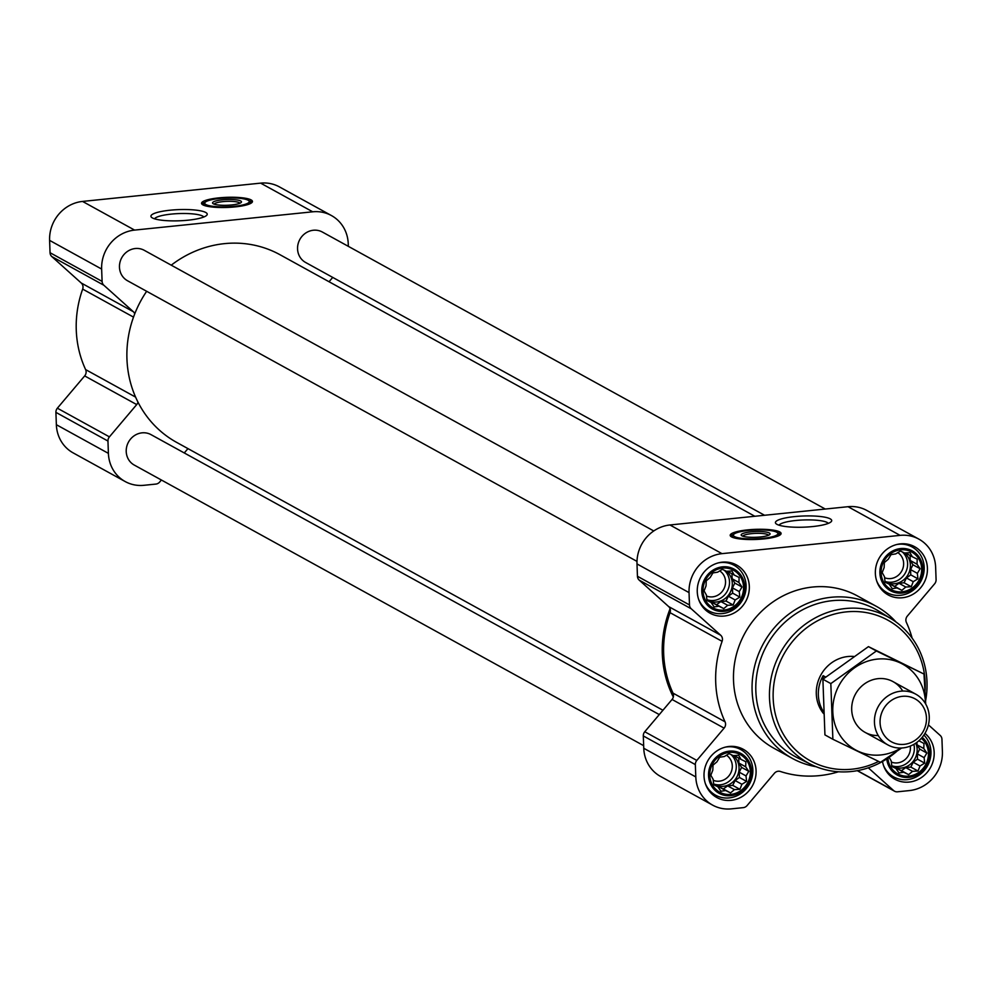 <?xml version="1.0" encoding="UTF-8"?>
<svg xmlns="http://www.w3.org/2000/svg" width="992" height="992" viewBox="0 0 992 992"><rect width="100%" height="100%" fill="white"/><g stroke="black" fill="none" stroke-linecap="round" stroke-linejoin="round"><path stroke-width="1.49" d="M779.055 525.202A24.8 4.923 177.9 0 1 795.72 520.502A24.8 4.923 177.9 0 1 828.27 523.404M921.345 738.308A21.427 19.939 -61.2 0 1 917.377 773.289A21.427 19.939 -61.2 0 1 887.927 758.136M918.89 740.751L923.974 743.479L923.788 748.538L926.875 753.04L924.122 757.652L924.693 763.121L920.006 765.998L918.009 771.032L912.541 771.342L908.622 774.64L903.737 772.247L899.025 772.979L895.937 768.465L891.82 766.506L891.238 761.025L888.919 756.946M719.684 757.231L724.383 756.499L729.083 753.622L733.2 755.594L738.668 755.284L740.987 759.376L745.872 761.769L745.686 766.816L748.786 771.33L746.021 775.93L746.592 781.411L741.904 784.288L739.908 789.31L734.44 789.62L730.521 792.918L725.636 790.525L720.924 791.256L717.836 786.755L713.719 784.784L713.136 779.303L710.818 775.223L712.802 770.189L713 765.142L716.918 761.844L719.684 757.231M709.776 775.496A21.427 19.939 -61.2 0 1 739.524 754.205A21.427 19.939 -61.2 0 1 740.85 790.55A21.427 19.939 -61.2 0 1 709.776 775.496M712.926 572.917L717.625 572.186L722.312 569.309L726.429 571.28L731.91 570.97L734.229 575.05L739.114 577.443L738.928 582.502L742.016 587.004L739.263 591.616L739.834 597.097L735.146 599.962L733.15 604.996L727.682 605.306L723.763 608.604L718.878 606.211L714.166 606.943L711.078 602.429L706.961 600.47L706.378 594.989L704.06 590.91L706.044 585.875L706.242 580.816L710.16 577.53L712.926 572.917M703.018 591.182A21.427 19.939 -61.2 0 1 732.766 569.879A21.427 19.939 -61.2 0 1 734.092 606.224A21.427 19.939 -61.2 0 1 703.018 591.182M891.027 554.64L895.726 553.896L900.414 551.031L904.53 552.99L910.011 552.68L912.33 556.772L917.216 559.166L917.03 564.212L920.117 568.726L917.364 573.339L917.935 578.807L913.248 581.684L911.251 586.718L905.783 587.028L901.864 590.314L896.966 587.934L892.267 588.665L889.179 584.152L885.062 582.18L884.48 576.712L882.161 572.62L884.145 567.585L884.343 562.538L888.262 559.24L891.027 554.64M881.119 572.892A21.427 19.939 -61.2 0 1 910.867 551.602A21.427 19.939 -61.2 0 1 912.194 587.946A21.427 19.939 -61.2 0 1 881.119 572.892M146.655 291.301A107.124 99.671 118.8 0 0 134.738 313.844A107.124 99.671 118.8 0 0 137.975 402.144A107.124 99.671 118.8 0 0 176.638 442.382L662.941 710.26M670.059 612.672A5.791 5.382 118.8 0 0 670.084 608.741A107.124 99.671 118.8 0 0 673.32 697.029A5.791 5.382 118.8 0 0 673.01 693.135A105.673 98.32 118.8 0 1 670.059 612.672L722.102 641.34A5.791 5.382 118.8 0 0 720.7 635.24L668.658 606.571L639.195 580.122A5.791 5.382 118.8 0 1 637.447 576.278L637 563.94A36.196 33.666 118.8 0 1 669.947 524.979L848.048 506.701A36.196 33.666 118.8 0 1 866.81 510.446L918.852 539.115A36.196 33.666 118.8 0 0 900.091 535.37L721.99 553.648A36.196 33.666 118.8 0 0 689.043 592.608L689.49 604.946A5.791 5.382 118.8 0 0 691.25 608.79L720.7 635.24M670.084 608.741A5.791 5.382 118.8 0 0 668.658 606.571M722.102 641.34A105.673 98.32 118.8 0 0 725.053 721.804L673.01 693.135M838.513 771.764A105.673 98.32 118.8 0 1 780.344 771.466A5.791 5.382 118.8 0 0 774.38 773.301L747.075 805.578A5.791 5.382 118.8 0 1 743.268 807.637L731.352 808.864A36.196 33.666 118.8 0 1 712.591 805.107A36.196 33.666 118.8 0 1 695.801 776.934L695.342 764.596A5.791 5.382 118.8 0 1 696.806 760.418L724.11 728.14A5.791 5.382 118.8 0 0 725.053 721.804M724.11 728.14L672.055 699.472A5.791 5.382 118.8 0 0 673.32 697.029M672.055 699.472L644.763 731.749A5.791 5.382 118.8 0 0 643.3 735.928L643.758 748.266A36.196 33.666 118.8 0 0 660.548 776.438L712.591 805.107M868.298 767.808L893.594 790.537A5.791 5.382 118.8 0 0 897.537 791.802L909.453 790.574A36.196 33.666 118.8 0 0 942.4 751.614L941.954 739.288A5.791 5.382 118.8 0 0 940.193 735.432L928.425 724.867M912.119 638.116A105.673 98.32 118.8 0 0 906.39 622.418A5.791 5.382 118.8 0 1 907.333 616.082L934.638 583.804A5.791 5.382 118.8 0 0 936.088 579.626L935.642 567.3A36.196 33.666 118.8 0 0 918.852 539.115M747.46 529.902A25.482 5.059 177.9 0 1 781.101 533.473A25.482 5.059 177.9 0 1 755.83 539.462A25.482 5.059 177.9 0 1 730.186 535.333A25.482 5.059 177.9 0 1 747.46 529.902M794.518 516.609A28.16 5.592 177.9 0 1 822.132 516.733A28.16 5.592 177.9 0 1 831.172 521.705A28.16 5.592 177.9 0 1 803.768 527.174A28.16 5.592 177.9 0 1 776.042 523.726A28.16 5.592 177.9 0 1 794.518 516.609M697.264 591.765A27.503 25.594 -61.2 0 1 709.962 566.717A27.503 25.594 -61.2 0 1 736.56 565.006A27.503 25.594 -61.2 0 1 745.711 601.437A27.503 25.594 -61.2 0 1 710.024 613.192A27.503 25.594 -61.2 0 1 697.264 591.765M704.022 776.091A27.503 25.594 -61.2 0 1 716.72 751.043A27.503 25.594 -61.2 0 1 743.318 749.32A27.503 25.594 -61.2 0 1 752.469 785.763A27.503 25.594 -61.2 0 1 716.782 797.506A27.503 25.594 -61.2 0 1 704.022 776.091M924.953 733.41A27.503 25.594 -61.2 0 1 929.38 769.432A27.503 25.594 -61.2 0 1 894.883 779.228A27.503 25.594 -61.2 0 1 882.508 761.472M875.366 573.488A27.503 25.594 -61.2 0 1 888.063 548.44A27.503 25.594 -61.2 0 1 914.661 546.716A27.503 25.594 -61.2 0 1 923.812 583.16A27.503 25.594 -61.2 0 1 888.125 594.902A27.503 25.594 -61.2 0 1 875.366 573.488M816.205 766.729A86.862 80.811 -61.2 0 1 792.397 758.434L773.81 748.191A86.862 80.811 -61.2 0 1 733.522 680.549A86.862 80.811 -61.2 0 1 773.636 601.462A86.862 80.811 -61.2 0 1 857.621 596.031L876.221 606.273A86.862 80.811 -61.2 0 1 895.95 621.947M825.245 509.032L322.375 232.041A17.372 16.157 118.8 0 0 299.844 239.456A17.372 16.157 118.8 0 0 305.61 262.471L764.547 515.27M754.813 516.262L280.017 254.733A107.124 99.671 118.8 0 0 171.244 265.174M653.753 530.956L144.274 250.319A17.372 16.157 118.8 0 0 121.743 257.746A17.372 16.157 118.8 0 0 127.522 280.748L636.988 561.385M659.271 714.587L151.032 434.645A17.372 16.157 118.8 0 0 128.501 442.06A17.372 16.157 118.8 0 0 134.28 465.074L643.659 745.662M188.108 448.706A5.791 5.382 118.8 0 0 186.992 449.736L184.276 452.947M161.386 480.004L159.687 482.025A5.791 5.382 118.8 0 1 155.868 484.084L143.952 485.299A36.196 33.666 118.8 0 1 125.19 481.554A36.196 33.666 118.8 0 1 108.401 453.369L107.954 441.043A5.791 5.382 118.8 0 1 109.418 436.864L136.71 404.587A5.791 5.382 118.8 0 0 137.975 402.144M348.341 246.338L348.242 243.734A36.196 33.666 118.8 0 0 331.452 215.562L279.409 186.893A36.196 33.666 118.8 0 0 260.648 183.136L82.547 201.426A36.196 33.666 118.8 0 0 49.6 240.386L50.046 252.712A5.791 5.382 118.8 0 0 51.807 256.568L81.257 283.018A5.791 5.382 118.8 0 1 82.658 289.106A105.673 98.32 118.8 0 0 85.61 369.582A5.791 5.382 118.8 0 1 84.667 375.918L57.362 408.196A5.791 5.382 118.8 0 0 55.912 412.374L56.358 424.7A36.196 33.666 118.8 0 0 73.148 452.885L125.19 481.554M331.452 215.562A36.196 33.666 118.8 0 0 312.703 211.804L134.602 230.094A36.196 33.666 118.8 0 0 101.643 269.055L102.102 281.393A5.791 5.382 118.8 0 0 103.85 285.237L133.3 311.686L81.257 283.018M134.738 313.844A5.791 5.382 118.8 0 0 133.3 311.686M329.059 281.74L332.729 277.413M218.823 197.879A25.482 5.059 177.9 0 1 252.464 201.45A25.482 5.059 177.9 0 1 227.18 207.44A25.482 5.059 177.9 0 1 201.537 203.323A25.482 5.059 177.9 0 1 218.823 197.879M170.041 210.217A28.16 5.592 177.9 0 1 197.644 210.341A28.16 5.592 177.9 0 1 206.683 215.326A28.16 5.592 177.9 0 1 179.279 220.794A28.16 5.592 177.9 0 1 151.553 217.347A28.16 5.592 177.9 0 1 170.041 210.217M878.614 761.422A80.302 74.722 -61.2 0 1 773.177 698.343A80.302 74.722 -61.2 0 1 849.983 611.605A80.302 74.722 -61.2 0 1 925.102 690.407M823.546 713.57A34.745 32.327 -61.2 0 1 816.304 693.916A34.745 32.327 -61.2 0 1 853.74 656.456M896.644 751.477A83.204 77.413 -61.2 0 1 811.146 764.497A83.204 77.413 -61.2 0 1 769.507 698.12A83.204 77.413 -61.2 0 1 809.447 621.352A83.204 77.413 -61.2 0 1 891.362 618.884A83.204 77.413 -61.2 0 1 925.61 700.724M811.146 764.497L797.841 757.962A83.911 78.07 -61.2 0 1 755.842 691.027A83.911 78.07 -61.2 0 1 796.117 613.602A83.911 78.07 -61.2 0 1 878.726 611.122L891.362 618.884M792.397 758.434A86.862 80.811 -61.2 0 1 752.11 690.792A86.862 80.811 -61.2 0 1 792.224 611.704A86.862 80.811 -61.2 0 1 876.221 606.273M777.406 532.692A25.482 5.059 177.9 0 1 780.766 534.328M730.571 536.176A25.482 5.059 177.9 0 1 733.807 534.291M742.834 536.188A12.908 2.567 177.9 0 1 751.552 533.659A12.908 2.567 177.9 0 1 768.54 535.246M750.994 531.848A14.471 2.877 177.9 0 1 765.179 531.91A14.471 2.877 177.9 0 1 769.829 534.465A14.471 2.877 177.9 0 1 755.743 537.28A14.471 2.877 177.9 0 1 741.495 535.506A14.471 2.877 177.9 0 1 750.994 531.848M748.489 530.46A22.295 4.427 177.9 0 1 777.753 533.076A22.295 4.427 177.9 0 1 755.805 538.83A22.295 4.427 177.9 0 1 733.497 534.7A22.295 4.427 177.9 0 1 748.489 530.46M777.753 533.076L778.658 534.502A23.163 4.6 177.9 0 1 778.844 535.023A23.163 4.6 177.9 0 1 778.546 535.804M732.902 537.478A23.163 4.6 177.9 0 1 732.555 536.722A23.163 4.6 177.9 0 1 732.691 536.188L733.497 534.7M879.892 573.016A22.717 21.13 -61.2 0 1 911.437 550.448A22.717 21.13 -61.2 0 1 912.851 588.975A22.717 21.13 -61.2 0 1 879.892 573.016M896.582 544.558A26.052 24.242 -61.2 0 1 912.107 546.964A26.052 24.242 -61.2 0 1 920.762 581.486A26.052 24.242 -61.2 0 1 886.96 592.608A26.052 24.242 -61.2 0 1 876.63 580.779M701.79 591.306A22.717 21.13 -61.2 0 1 733.336 568.726A22.717 21.13 -61.2 0 1 734.75 607.253A22.717 21.13 -61.2 0 1 701.79 591.306M718.493 562.848A26.052 24.242 -61.2 0 1 734.006 565.254A26.052 24.242 -61.2 0 1 742.673 599.763A26.052 24.242 -61.2 0 1 708.858 610.898A26.052 24.242 -61.2 0 1 698.529 599.069M708.548 775.62A22.717 21.13 -61.2 0 1 740.094 753.04A22.717 21.13 -61.2 0 1 741.508 791.579A22.717 21.13 -61.2 0 1 708.548 775.62M725.251 747.162A26.052 24.242 -61.2 0 1 740.764 749.568A26.052 24.242 -61.2 0 1 749.431 784.089A26.052 24.242 -61.2 0 1 715.616 795.212A26.052 24.242 -61.2 0 1 705.287 783.382M922.188 737.341A22.717 21.13 -61.2 0 1 918.158 774.244A22.717 21.13 -61.2 0 1 886.761 758.905M923.899 735.06A26.052 24.242 -61.2 0 1 925.722 768.664A26.052 24.242 -61.2 0 1 893.718 776.934A26.052 24.242 -61.2 0 1 883.388 765.105M889.179 584.152L885.013 581.858M896.966 587.934L890.171 584.189L894.672 586.359L898.988 583.284L904.072 582.763L906.452 577.939L910.755 574.852L910.569 569.594L912.938 564.77L910.234 560.468L910.048 555.508M889.254 584.276L890.171 584.189M901.864 590.314L894.672 586.359M905.783 587.028L898.988 583.284M911.251 586.718L904.072 582.763M913.248 581.684L906.452 577.939M917.935 578.807L910.755 574.852M917.364 573.339L910.569 569.594M920.117 568.726L912.938 564.77M917.03 564.212L910.234 560.468M912.33 556.772L905.473 552.928M884.988 581.585A17.372 16.157 118.8 0 0 885.571 581.932A17.372 16.157 118.8 0 0 902.373 580.853A17.372 16.157 118.8 0 0 910.396 565.031A17.372 16.157 118.8 0 0 904.555 552.99M897.785 552.606A14.235 13.243 -61.2 0 1 901.902 570.76A14.235 13.243 -61.2 0 1 884.566 577.704M902.336 551.936A17.372 16.157 -61.2 0 1 905.051 573.463A17.372 16.157 -61.2 0 1 884.963 581.374M711.078 602.429L706.924 600.148M718.878 606.211L712.07 602.466L716.571 604.649L720.886 601.561L725.97 601.04L728.351 596.217L732.654 593.129L732.468 587.872L734.836 583.048L732.133 578.758L731.947 573.798M711.165 602.566L712.07 602.466M723.763 608.604L716.571 604.649M727.682 605.306L720.886 601.561M733.15 604.996L725.97 601.04M735.146 599.962L728.351 596.217M739.834 597.097L732.654 593.129M739.263 591.616L732.468 587.872M742.016 587.004L734.836 583.048M738.928 582.502L732.133 578.758M734.229 575.05L727.372 571.218M706.887 599.875A17.372 16.157 118.8 0 0 707.47 600.21A17.372 16.157 118.8 0 0 724.272 599.131A17.372 16.157 118.8 0 0 732.294 583.308A17.372 16.157 118.8 0 0 726.454 571.28M717.836 786.755L713.682 784.461M725.636 790.525L718.828 786.78L723.342 788.962L727.644 785.875L732.728 785.354L735.109 780.543L739.412 777.455L739.226 772.185L741.594 767.374L738.891 763.071L738.705 758.111M717.923 786.879L718.828 786.78M730.521 792.918L723.342 788.962M734.44 789.62L727.644 785.875M739.908 789.31L732.728 785.354M741.904 784.288L735.109 780.543M746.592 781.411L739.412 777.455M746.021 775.93L739.226 772.185M748.786 771.33L741.594 767.374M745.686 766.816L738.891 763.071M740.987 759.376L734.13 755.532M713.645 784.188A17.372 16.157 118.8 0 0 714.24 784.536A17.372 16.157 118.8 0 0 731.03 783.444A17.372 16.157 118.8 0 0 739.052 767.634A17.372 16.157 118.8 0 0 733.212 755.594M895.937 768.465L891.783 766.184M903.737 772.247L896.929 768.502L901.43 770.685L905.746 767.597L910.83 767.076L913.21 762.253L917.513 759.165L917.327 753.908L919.696 749.084L916.992 744.794L916.893 742.376M896.024 768.602L896.929 768.502M908.622 774.64L901.43 770.685M912.541 771.342L905.746 767.597M918.009 771.032L910.83 767.076M920.006 765.998L913.21 762.253M924.693 763.121L917.513 759.165M924.122 757.652L917.327 753.908M926.875 753.04L919.696 749.084M923.788 748.538L916.992 744.794M891.746 765.911A17.372 16.157 118.8 0 0 892.329 766.246A17.372 16.157 118.8 0 0 909.131 765.167A17.372 16.157 118.8 0 0 917.154 749.344A17.372 16.157 118.8 0 0 915.765 743.182M719.684 570.884A14.235 13.243 -61.2 0 1 723.8 589.05A14.235 13.243 -61.2 0 1 706.465 595.994M724.234 570.226A17.372 16.157 -61.2 0 1 726.95 591.74A17.372 16.157 -61.2 0 1 706.862 599.664M726.442 755.21A14.235 13.243 -61.2 0 1 730.558 773.363A14.235 13.243 -61.2 0 1 713.223 780.307M730.992 754.54A17.372 16.157 -61.2 0 1 733.708 776.066A17.372 16.157 -61.2 0 1 713.62 783.978M910.259 746.096A14.235 13.243 -61.2 0 1 905.014 759.624A14.235 13.243 -61.2 0 1 891.324 762.03M913.88 744.347A17.372 16.157 -61.2 0 1 908.709 761.707A17.372 16.157 -61.2 0 1 891.721 765.7M154.566 218.81A24.8 4.923 177.9 0 1 171.232 214.111A24.8 4.923 177.9 0 1 203.782 217.012M248.769 200.682A25.482 5.059 177.9 0 1 252.129 202.318M201.934 204.154A25.482 5.059 177.9 0 1 205.17 202.281M214.198 204.178A12.908 2.567 177.9 0 1 222.915 201.636A12.908 2.567 177.9 0 1 239.903 203.236M222.357 199.826A14.471 2.877 177.9 0 1 236.542 199.888A14.471 2.877 177.9 0 1 241.192 202.455A14.471 2.877 177.9 0 1 227.106 205.257A14.471 2.877 177.9 0 1 212.858 203.484A14.471 2.877 177.9 0 1 222.357 199.826M219.84 198.45A22.295 4.427 177.9 0 1 249.104 201.054A22.295 4.427 177.9 0 1 227.168 206.807A22.295 4.427 177.9 0 1 204.86 202.678A22.295 4.427 177.9 0 1 219.84 198.45M249.104 201.054L250.021 202.48A23.163 4.6 177.9 0 1 250.195 203.013A23.163 4.6 177.9 0 1 249.91 203.794M204.265 205.468A23.163 4.6 177.9 0 1 203.906 204.712A23.163 4.6 177.9 0 1 204.042 204.166L204.86 202.678M825.666 677.065L823.137 675.676A34.745 32.327 118.8 0 0 818.35 695.045A34.745 32.327 118.8 0 0 823.472 711.748M823.137 675.676L823.261 678.95M880.078 722.722A24.515 22.804 -61.2 0 1 914.103 698.356A24.515 22.804 -61.2 0 1 915.628 739.945A24.515 22.804 -61.2 0 1 880.078 722.722M874.448 722.362A28.954 26.933 -61.2 0 1 887.815 696A28.954 26.933 -61.2 0 1 915.814 694.189A28.954 26.933 -61.2 0 1 925.437 732.555A28.954 26.933 -61.2 0 1 887.877 744.918A28.954 26.933 -61.2 0 1 874.448 722.362M832.871 739.263L824.935 734.898L822.889 679.235L868.446 646.623L923.986 674.039L876.382 650.988L830.825 683.6L832.871 739.263L880.474 762.315L901.604 748.018M822.889 679.235L830.825 683.6M925.722 704.06L923.986 674.039M868.446 646.623L876.382 650.988M902.72 691.064A28.954 26.933 118.8 0 0 855.513 694.028A28.954 26.933 118.8 0 0 878.242 735.518M925.449 703.576A48.93 45.52 118.8 0 0 878.193 659.023A48.93 45.52 118.8 0 0 832.784 711.351A48.93 45.52 118.8 0 0 880.859 754.949A48.93 45.52 118.8 0 0 900.947 748.042M689.49 604.946L637.447 576.278M689.043 592.608L637 563.94M691.25 608.79L639.195 580.122M696.806 760.418L644.763 731.749M695.342 764.596L643.3 735.928M695.801 776.934L643.758 748.266M893.594 790.537L857.46 770.635M900.091 535.37L848.048 506.701M721.99 553.648L669.947 524.979M102.102 281.393L50.046 252.712M101.643 269.055L49.6 240.386M103.85 285.237L51.807 256.568M133.511 317.118L82.658 289.106M135.594 397.11L85.61 369.582M136.71 404.587L84.667 375.918M109.418 436.864L57.362 408.196M107.954 441.043L55.912 412.374M108.401 453.369L56.358 424.7M312.703 211.804L260.648 183.136M134.602 230.094L82.547 201.426M778.869 535.655L778.844 535.023A24.912 4.948 177.9 0 1 779.514 535.32M731.898 537.069A24.912 4.948 177.9 0 1 732.555 536.672M250.195 202.951A24.912 4.948 177.9 0 1 250.877 203.31M203.261 205.046A24.912 4.948 177.9 0 1 203.906 204.65M894.536 791.207L857.249 770.672M732.555 536.722L732.567 537.354M912.107 546.964L906.787 544.038M886.96 592.608L881.64 589.682M734.006 565.254L728.686 562.315M708.858 610.898L703.539 607.96M740.764 749.568L735.444 746.641M715.616 795.212L710.297 792.286M893.718 776.934L888.398 773.996M203.906 204.712L203.93 205.344M250.195 203.013L250.22 203.645M915.814 694.189L893.073 681.665M887.877 744.918L865.136 732.394"/></g></svg>
